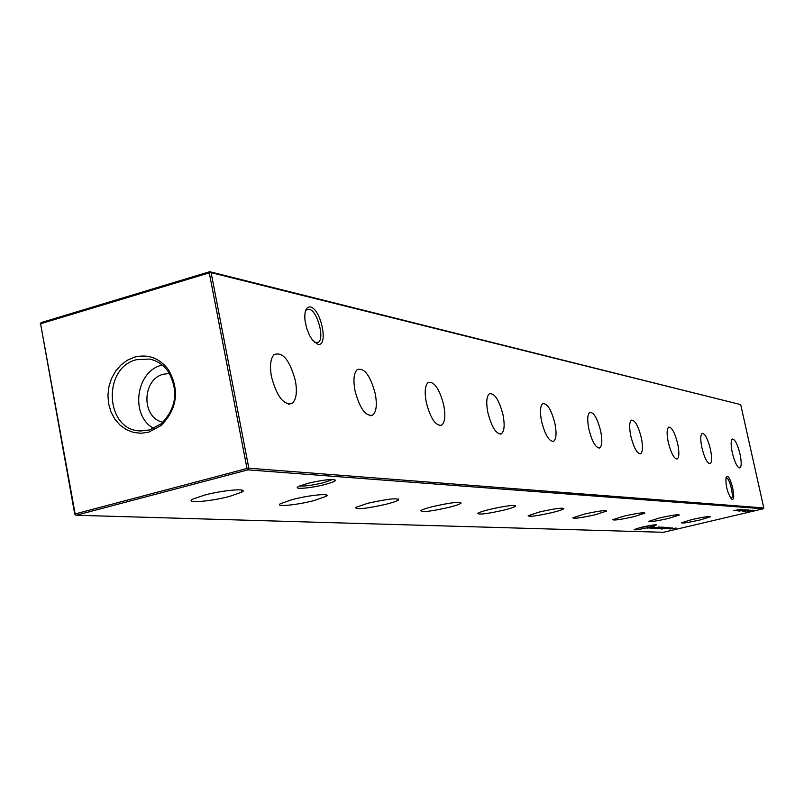 <?xml version="1.0" encoding="UTF-8"?>
<svg xmlns="http://www.w3.org/2000/svg" width="804" height="804" viewBox="0 0 804 804"><rect width="100%" height="100%" fill="white"/><g stroke="black" fill="none" stroke-linecap="round" stroke-linejoin="round"><path stroke-width="1.21" d="M295.38 380.674C289.641 359.84 282.485 351.207 273.923 354.765C270.445 358.835 269.631 366.152 271.471 376.724C276.867 396.653 283.772 405.538 292.184 403.357C296.304 399.678 297.369 392.111 295.38 380.674M375.287 393.87C370.353 375.478 364.302 367.398 357.137 369.649C353.83 373.116 353.107 380.071 354.966 390.513C359.659 408.241 365.529 416.472 372.564 415.206C376.352 412.08 377.257 404.975 375.287 393.87M443.748 405.166C439.386 388.654 434.17 381.116 428.09 382.543C425.014 385.538 424.411 392.111 426.251 402.281C430.431 418.291 435.517 425.939 441.507 425.236C444.944 422.542 445.687 415.859 443.748 405.166M503.053 414.964C499.133 399.94 494.56 392.885 489.324 393.789C486.52 396.402 486.018 402.623 487.837 412.452C491.626 427.075 496.088 434.21 501.254 433.858C504.349 431.507 504.942 425.205 503.053 414.964M554.921 423.527C551.353 409.738 547.293 403.116 542.74 403.658C540.177 405.97 539.785 411.859 541.574 421.326C545.032 434.793 549.011 441.476 553.514 441.366C556.298 439.275 556.77 433.336 554.921 423.527M600.668 431.085C597.392 418.321 593.754 412.09 589.744 412.392C587.412 414.452 587.121 420.04 588.86 429.135C592.066 441.637 595.643 447.908 599.603 447.969C602.116 446.089 602.477 440.461 600.668 431.085M641.331 437.798C638.286 425.909 634.989 420.03 631.441 420.16C629.321 422.02 629.11 427.316 630.808 436.059C633.783 447.727 637.029 453.647 640.547 453.808C642.818 452.109 643.079 446.773 641.331 437.798M677.702 443.798C674.857 432.673 671.853 427.115 668.687 427.105C666.747 428.803 666.606 433.848 668.265 442.24C671.049 453.185 674.013 458.782 677.159 459.034C679.219 457.476 679.4 452.401 677.702 443.798M710.424 449.205C707.761 438.743 704.997 433.467 702.153 433.366C700.384 434.914 700.304 439.728 701.912 447.798C704.535 458.109 707.259 463.416 710.093 463.717C711.962 462.29 712.073 457.456 710.424 449.205M740.022 454.099C737.509 444.22 734.967 439.195 732.384 439.024C730.766 440.461 730.746 445.054 732.313 452.823C734.786 462.561 737.308 467.606 739.871 467.948C741.579 466.632 741.63 462.009 740.022 454.099M324.947 484.48C309.45 488.611 290.385 489.797 299.601 485.988L307.872 483.335C324.173 479.616 333.399 478.631 335.539 480.38C334.776 481.455 331.238 482.822 324.947 484.48M299.671 485.958C304.676 486.38 312.716 485.264 323.781 482.621L332.786 479.435M648.717 527.454C639.029 529.595 634.155 530.288 634.095 529.524L641.803 527.203C650.295 525.303 655.25 524.53 656.677 524.891L648.717 527.454M637.1 528.429L653.2 525.002M310.424 306.997C321.138 308.746 328.826 347.298 317.821 344.253L312.565 340.273L309.62 335.6L306.656 328.223L304.997 320.394C304.254 311.088 306.063 306.615 310.424 306.997M314.655 342.514L318.495 342.253C324.856 337.841 317.077 310.374 309.138 309.259L306.244 310.002L305.43 311.017M727.188 476.4C731.007 476.35 736.313 500.219 732.273 499.354L731.459 498.942C727.339 492.711 725.53 485.576 726.032 477.556L727.188 476.4M731.017 498.5L731.258 498.46C734.394 497.837 729.62 477.656 726.354 477.767L726.022 477.807M204.467 495.123L192.709 499.194C184.317 503.605 210.477 501.545 229.653 496.39L241.833 492.128C249.572 487.917 223.763 489.917 204.467 495.123M292.455 499.535L280.425 503.686C274.224 507.234 296.756 505.123 313.892 500.611L326.243 496.329C331.972 492.922 309.671 494.993 292.455 499.535M367.689 503.314L355.629 507.424C355.72 509.816 365.9 508.751 386.171 504.239C392.674 502.58 396.774 501.173 398.472 500.018C398.151 497.706 387.89 498.812 367.689 503.314M432.763 506.58C426.341 508.208 422.361 509.545 420.824 510.6C421.286 512.53 430.632 511.455 448.843 507.384C455.446 505.716 459.496 504.349 460.983 503.274C460.34 501.415 450.933 502.51 432.763 506.58M489.596 509.434C483.134 511.053 479.214 512.349 477.847 513.334C478.551 514.912 487.174 513.846 503.726 510.138C510.349 508.49 514.319 507.163 515.635 506.168C514.791 504.641 506.118 505.736 489.596 509.434M539.665 511.947L528.158 515.716C529.002 517.012 537.012 515.967 552.177 512.57C558.76 510.942 562.639 509.666 563.815 508.751C562.86 507.485 554.81 508.55 539.665 511.947M584.116 514.178L572.87 517.796C573.795 518.892 581.262 517.866 595.261 514.731L606.618 511.063C605.593 510.007 598.096 511.042 584.116 514.178M623.824 516.168L612.869 519.655C613.834 520.57 620.829 519.575 633.833 516.67L644.898 513.143C643.843 512.259 636.818 513.264 623.824 516.168M659.531 517.957L648.848 521.304C649.843 522.087 656.406 521.123 668.556 518.409L679.33 515.032C678.274 514.269 671.672 515.243 659.531 517.957M691.802 519.575L681.4 522.791C682.385 523.464 688.586 522.53 699.982 519.987L710.465 516.751C709.419 516.098 703.198 517.042 691.802 519.575M134.559 357.127L127.394 360.192L120.962 364.966L115.565 371.207L111.475 378.604L108.882 386.784L107.927 395.357L108.64 403.899L111.002 411.97L114.892 419.196L120.118 425.205L126.439 429.688L133.534 432.431L141.052 433.276L148.609 432.19L161.192 425.477C177.332 408.733 179.784 390.181 168.549 369.82C159.534 358.051 148.207 353.82 134.559 357.127M136.449 359.71C102.208 367.76 105.213 430.08 139.996 430.914L149.604 429.959L161.383 423.678C176.478 408.01 178.769 390.654 168.267 371.599C163.383 364.805 157.122 360.624 149.494 359.066L136.449 359.71M162.207 365.046L161.825 365.147C135.615 371.287 129.957 416.06 153.825 428.442M169.473 373.458L163.534 374.202C141.685 379.217 141.253 418.291 163.041 422.2M667.159 528.731L667.792 528.63L667.159 528.731M672.546 528.077L669.36 528.891L672.546 528.077M733.419 510.691L740.363 509.394L733.419 510.691M738.745 510.47L739.941 510.369L738.745 510.47M739.117 511.133L745.268 509.726L739.107 511.063M743.931 510.671L747.167 509.867L743.891 510.47M744.976 510.902L746.152 510.801L744.976 510.902M746.946 511.042L748.122 510.942L746.946 511.042M658.426 528.54L664.285 527.253L658.396 528.399M665.732 527.645L661.35 528.63L665.732 527.645M662.154 528.66L666.456 527.695L662.154 528.66M664.335 528.741L669.25 527.806L664.335 528.741M663.159 527.112L656.597 528.449L663.159 527.112M657.702 527.545L654.456 528.379L657.702 527.545M652.667 528.339L657.019 527.354L652.667 528.339M651.16 528.288L656.175 527.334L651.16 528.288M748.825 511.173L749.991 511.073L748.825 511.173M74.762 514.269L76.119 515.264L663.431 532.298L763.267 508.791L247.903 469.868L76.119 515.264L74.762 514.269L40.572 323.761L75.164 513.947L246.999 468.481L209.281 272.847L40.572 323.761L41.074 322.625L209.693 271.702L740.705 404.613L211.12 272.656L248.838 468.209L763.8 507.927L740.705 404.613M753.438 510.46L747.619 511.666L753.418 510.379M654.828 527.273L649.903 528.218L654.828 527.273M658.114 527.032L658.727 526.942L658.114 527.032M659.531 526.962L653.31 528.359L659.531 526.962M655.612 528.439L661.642 527.062L655.612 528.439M670.275 527.806L665.913 528.781L670.315 527.836M667.23 527.916L661.591 529.032L667.189 527.736M667.541 527.374L668.144 527.283L667.541 527.374M660.667 528.499L664.586 527.645L660.667 528.499M747.057 511.223L752.474 510.218L747.057 511.223M743.901 511.414L750.222 510.128L743.901 511.414M742.233 511.344L748.353 509.947L742.223 511.284M741.871 510.691L743.067 510.59L741.871 510.691M742.986 509.766L738.012 511.012L742.986 509.766M734.997 510.801L742.233 509.525L734.987 510.761M670.486 528.952L676.154 528.047L670.486 528.952M672.224 527.876L667.833 528.831L672.224 527.876M647.23 528.148L654.637 526.841L647.23 528.148M246.999 468.481L247.903 469.868L248.838 468.209L246.999 468.481M41.074 322.625L40.2 324.233M763.8 507.927L763.267 508.791M209.281 272.847L211.12 272.656L209.693 271.702L209.281 272.847M652.717 527.776L650.456 528.107L652.717 527.776M657.23 527.937L654.999 528.268L657.23 527.937M659.38 528.007L657.149 528.339L659.38 528.007M665.903 528.228L663.732 528.55L665.903 528.228M662.255 527.997L664.054 527.756L662.255 527.997M663.149 527.313L658.617 528.389L663.139 527.273M747.921 511.113L750.866 510.55L747.921 511.113M747.288 510.661L749.619 510.269L747.288 510.811M747.71 510.058L742.795 511.183L747.69 509.977M745.006 510.218L746.554 509.997L745.006 510.178M744.615 509.836L739.68 510.972L744.594 509.756M672.064 528.459L669.893 528.781L672.064 528.459M316.002 342.956L318.495 342.253M141.735 430.994L139.996 430.914M151.192 359.438L149.494 359.066M168.267 371.599L168.549 369.82M161.383 423.678L161.192 425.477M515.485 505.535L515.635 506.168M460.792 502.44L460.983 503.274M398.211 498.892L398.472 500.018M325.891 494.792L326.243 496.329M241.351 489.988L241.833 492.128M305.721 310.153L306.244 310.002M334.303 479.546L335.539 480.38M598.98 448.099L599.603 447.969M552.69 441.547L553.514 441.366M500.118 434.12L501.254 433.858M439.899 425.607L441.507 425.236M370.212 415.758L372.564 415.206M288.596 404.221L292.184 403.357"/></g></svg>
